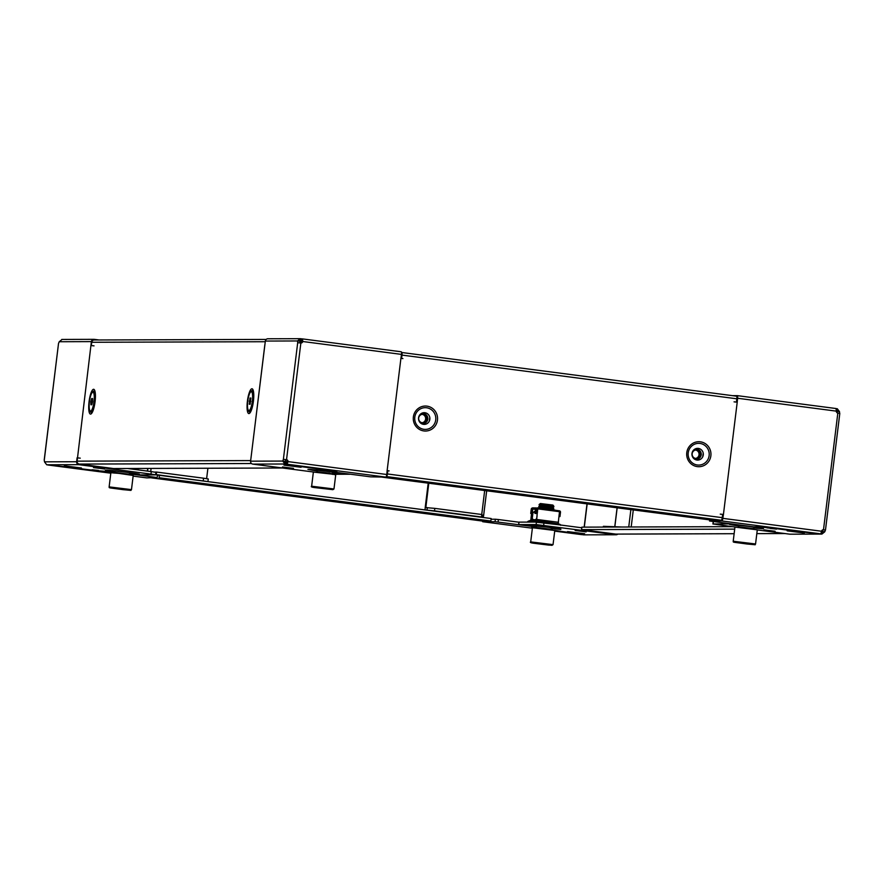 <?xml version="1.0" encoding="UTF-8"?>
<svg xmlns="http://www.w3.org/2000/svg" width="884" height="884" viewBox="0 0 884 884"><rect width="100%" height="100%" fill="white"/><g stroke="black" fill="none" stroke-linecap="round" stroke-linejoin="round"><path stroke-width="1.33" d="M422.132 414.342A4.254 4.133 -90.2 0 1 422.154 422.751M423.303 414.331A4.254 4.133 -90.2 0 1 422.795 422.795A4.254 4.133 -90.2 0 1 418.662 418.287A4.254 4.133 -90.2 0 1 423.303 414.331M420.055 414.541A5.006 4.851 -90.2 0 1 427.79 419.171A5.006 4.851 -90.2 0 1 420.077 422.563M586.136 531.881L575.13 530.488L586.136 531.881M584.655 533.737L567.539 531.571L584.655 533.737M551.218 529.704L552.367 529.825L551.185 529.615M617.817 534.102A2.63 2.553 -90.2 0 1 615.805 534.743L536.135 524.543L518.632 524.61L536.312 526.986L495.073 521.704L482.786 521.737A2.63 0.63 97.4 0 1 482.763 521.737A2.63 0.63 97.4 0 1 482.432 521.041M554.489 530.378L583.661 534.853L616.137 534.765M631.187 526.986L633.287 509.924M519.007 522.157L518.709 524.599M536.135 524.543L536.433 522.068L519.007 522.124M536.433 522.068L543.958 522.842L543.66 525.328M581.794 527.781L543.958 522.842M628.745 526.997L630.878 509.604M428.784 483.239L425.823 507.604L434.829 508.377L434.519 510.864L426.386 510.079M428.199 483.161L425.215 507.482A2.63 0.63 -82.6 0 0 425.337 509.946M481.747 514.908L483.67 515.239L486.675 490.786M483.272 517.505L483.67 515.239M581.484 534.621L554.71 531.129L582.291 534.676M518.93 522.212L498.388 519.527L498.079 522.013M569.992 532.533L582.291 534.687M495.073 521.704L495.372 519.217L491.073 519.228M495.372 519.217L498.388 519.527M479.382 516.996L481.493 516.985L481.802 514.51L434.829 508.377M481.493 516.985L434.519 510.864M603.275 527.074L603.374 526.323L622.214 527.019M531.671 527.538L536.234 527.549L532.953 527.715M332.307 474.156L313.367 472.078L311.632 486.222L333.975 488.974L335.721 474.818L332.307 474.156M317.5 487.548L329.688 489.128L317.5 487.548M282.482 466.973L293.488 468.365L282.482 466.973M283.952 465.117L301.068 467.282L283.952 465.117M301.687 342.462L299.864 342.318M301.61 338.837L300.339 338.683L300.03 341.169L302.184 341.467L301.411 341.323L301.709 338.848L301.3 341.312M325.5 470.266L316.24 469.028L325.5 470.266A2.63 2.243 99.9 0 1 325.235 470.211M333.268 474.299L349.976 474.233L324.008 470.785L330.329 470.741L284.946 464.001L285.256 461.525L287.388 461.746L287.09 464.222L385.833 477.106A2.63 0.63 -82.6 0 0 386.783 474.498L387.137 470.575L389.115 470.907M285.256 461.525L285.941 459.658A1.878 1.823 89.8 0 1 287.433 461.614L288.04 461.614A1.878 1.823 89.8 0 0 286.538 459.658L300.858 343.014L297.698 342.694L297.488 340.959L300.339 338.683L267.863 338.771A2.63 2.553 89.8 0 0 265.344 341.058L250.592 461.172A2.63 2.553 89.8 0 0 252.802 464.111L313.588 472.034M402.905 358.606L400.927 358.285L401.524 354.396A2.63 0.63 -82.6 0 0 401.237 351.788L302.494 338.904L302.173 341.39L301.411 341.323M299.897 342.583L301.245 342.804M300.858 343.014A1.878 1.823 89.8 0 0 302.781 341.511L302.184 341.511A1.878 1.823 89.8 0 1 300.704 343.003M285.786 459.647L283.377 459.326L282.736 461.072L285.145 461.382M299.996 342.915L300.03 341.169L297.488 340.959L265.344 341.058M285.941 459.658L283.377 459.326L297.698 342.694M386.783 474.498L288.04 461.614L287.09 464.222L286.328 464.166L286.626 461.68M298.593 466.31L336.937 471.305L328.373 471.338L370.529 476.841L385.833 477.106M328.373 471.338A2.497 2.431 -90.2 0 1 327.124 470.774M298.483 466.288L286.328 464.166M252.802 464.111L284.946 464.001L282.736 461.072L250.592 461.172M286.526 461.669L286.217 464.155M401.237 351.788A2.63 0.63 -82.6 0 0 401.214 351.788L302.494 338.904L302.781 341.511L401.524 354.396M302.472 338.904L301.709 338.848M264.813 344.981L251.078 457.293M118.964 473.393L110.865 472.73L109.13 486.885L131.473 489.626L133.208 475.481L118.964 473.393M113.24 488.2L127.174 489.791L113.24 488.2M537.859 508.841L537.163 508.786M554.169 509.836L538.036 507.847M536.986 509.129L537.815 509.261M555.075 523.295L536.533 520.433L537.737 508.013A1.249 1.216 89.8 0 0 536.378 509.085L535.837 513.427L536.444 513.516L536.975 509.173A0.63 0.608 89.8 0 1 537.649 508.632L537.671 508.632M533.295 508.643L535.682 508.532M532.555 508.488L532.632 507.858L536.522 508.013M538.444 521.151L536.533 520.433L537.737 508.013M535.262 508.477L535.339 507.858M537.605 520.831L534.964 520.798M534.964 520.742L530.886 519.836L530.941 520.488M531.527 513.527L530.798 520.455M531.671 513.527L530.886 519.836L533.494 520.179M559.583 510.841L537.892 508.013L559.583 510.841L558.213 523.262M533.45 508.598L533.45 508.643A0.63 0.608 89.8 0 0 532.765 509.184L532.234 513.527L531.638 513.449L532.168 509.107A1.249 1.216 89.8 0 1 532.577 508.311M532.234 513.527L530.731 513.449L531.262 509.107A1.249 1.216 -90.2 0 1 532.61 508.024L532.466 508.013M530.731 513.449L531.638 513.449M536.444 513.516L534.942 513.438L535.472 509.096A1.249 1.216 -90.2 0 1 536.831 508.013M534.942 513.438L535.837 513.427M559.881 512.156L559.351 516.499L559.959 516.576L560.489 512.234A1.249 1.216 89.8 0 0 559.638 510.886M559.959 516.576L559.152 516.587M533.881 512.046L535.229 511.107M536.743 511.107L537.627 511.129M535.163 511.648L532.964 512.764L532.245 518.61L533.417 519.715L535.306 519.715L536.754 518.599L537.107 515.737M537.472 512.753L536.301 511.648L537.019 511.107M535.052 511.107L532.964 512.764M536.566 520.444L533.781 520.444L535.881 520.831M533.781 520.444L532.245 518.61M535.87 520.411L535.306 519.715M533.903 520.411L533.417 519.715M282.626 468.001L113.528 468.542L79.328 464.078A2.63 2.553 -90.2 0 1 77.118 461.15L91.383 341.622A2.63 2.553 -90.2 0 1 94.234 339.346L98.953 339.964M91.306 345.556L91.704 342.274A2.63 2.553 -90.2 0 1 94.234 339.986L266.183 339.423M552.909 505.062L540.411 503.537L539.063 504.576L553.948 506.421L552.909 505.062M552.655 507.118L540.157 505.582M540.953 506.355L538.82 506.631L553.704 508.455L540.953 506.355M553.704 508.455L552.412 509.14L539.914 507.615M553.041 544.643L554.787 530.499L532.433 527.748L530.698 541.892L553.041 544.643L551.947 545.34L534.511 543.351C530.964 542.942 529.693 542.456 530.698 541.892M546.997 544.809L534.809 543.218L547.03 544.544M615.783 534.091L734.129 533.704L616.104 534.113A2.63 2.553 -90.2 0 1 615.783 534.091L581.573 529.626L581.871 527.14L732.129 526.654M734.692 529.129L581.573 529.626M755.555 543.98L757.29 529.836L734.947 527.096L733.212 541.24L755.555 543.98C752.825 544.887 760.185 545.119 747.168 544.025L741.411 542.688L747.157 544.025C731.521 541.859 733.422 542.522 733.212 541.24M751.256 544.146L737.322 542.566L751.256 544.146M93.494 467.592L104.5 468.984L93.494 467.592M64.322 465.824L81.439 468.001L64.322 465.824M98.433 470.421L92.046 469.758L98.433 470.421M155.695 474.852L150.987 474.089L151.297 471.603L156.004 472.376L155.518 474.874L138.081 474.929L129.628 473.912L157.208 477.526L157.518 475.051L155.706 474.807M114.743 471.968L97.328 470.719L46.697 464.774L78.842 464.675A2.63 2.553 -90.2 0 1 76.632 461.735L77.085 457.824M150.987 474.089L78.842 464.675M157.518 475.051L159.319 475.36M151.297 471.603L127.517 468.498M206.624 478.631L207.906 468.244M46.697 464.774L44.487 461.835L44.277 460.111L58.521 343.478L59.239 341.732L62.09 339.456M47.968 464.995L110.809 473.194L47.869 464.951M146.733 477.89L133.13 476.111L146.711 477.879A2.63 0.63 -82.6 0 0 146.711 477.879A2.63 0.63 -82.6 0 0 146.733 477.89L157.208 477.526M48.023 464.995L68.212 467.05M80.245 458.155L77.118 457.824M90.908 345.534L94.035 345.865M207.165 481.471L155.739 474.553M156.28 474.553L156.59 472.067L154.59 472.078M203.254 480.675L203.563 478.2L156.59 472.067M203.563 478.2L208.27 478.962L207.961 481.448M114.732 472.034L105.561 471.492M775.113 531.262L764.107 529.87L775.113 531.262M804.296 533.019L787.169 530.853L804.296 533.019M770.174 528.433L776.561 529.096L770.207 528.212M713.399 521.582L713.101 523.969L730.527 523.914L757.621 527.372L763.809 527.019M713.101 523.969L735.156 527.052M757.279 529.936L789.766 534.179A2.63 2.553 89.8 0 0 790.097 534.201L821.91 534.08L789.766 534.179M771.301 527.991L821.91 534.08L822.219 531.593L821.545 531.505L822.352 531.483L822.927 529.781M771.29 528.135L763.765 527.35M836.33 411.148L836.993 411.237L837.303 408.751L836.198 408.651M709.73 519.903L709.598 521.007L721.885 520.963A2.63 0.63 97.4 0 0 722.836 518.356L723.432 514.466L722.714 514.455L722.106 518.488M734.063 401.844L737.223 402.176L737.587 398.253A2.63 0.63 97.4 0 0 737.289 395.645A2.63 0.63 97.4 0 0 737.267 395.645L732.505 395.656M836.01 408.53L737.311 395.645L836.032 408.53L836.33 411.137A1.878 1.823 89.8 0 0 837.822 413.093L823.501 529.737A1.878 1.823 89.8 0 0 821.579 531.24L820.816 533.914L800.396 531.792M736.902 398.132L736.516 402.087M839.634 413.369L839.513 411.69L837.104 411.38L837.126 412.795M822.352 531.483L824.761 531.803L825.402 530.068L823.048 529.759M837.822 413.093L839.8 413.414L825.479 530.057L823.225 529.737M836.33 411.237L837.104 411.38L836.33 411.38M837.303 408.751L839.513 411.69M762.273 526.82L753.875 526.842A2.497 2.431 -90.2 0 1 753.566 526.82L762.24 526.809M709.598 521.007L753.566 526.82M824.761 531.803L821.91 534.08M723.311 514.455L720.272 514.134M92.046 411.292A9.525 2.265 -82.6 0 0 92.113 411.303A9.525 2.265 -82.6 0 0 92.19 411.314A9.525 2.265 -82.6 0 0 92.698 411.093M95.085 392.75A9.525 2.265 -82.6 0 0 94.577 392.408A9.525 2.265 -82.6 0 0 94.511 392.397M90.577 411.093A9.525 2.265 -82.6 0 0 94.002 401.789A9.525 2.265 -82.6 0 0 92.964 392.198A9.525 2.265 -82.6 0 0 92.897 392.187A9.525 2.265 -82.6 0 0 89.461 401.502A9.525 2.265 -82.6 0 0 90.5 411.093A9.525 2.265 -82.6 0 0 90.577 411.093M90.919 404.75L90.864 401.645L91.682 398.54L92.544 398.54L92.599 401.645L91.781 404.739L90.919 404.75M92.544 401.866L90.864 401.645M92.544 398.662L91.682 398.54M482.73 517.427L483.018 515.085M482.321 521.041A2.63 0.63 97.4 0 1 482.299 521.041A2.63 0.63 97.4 0 1 482.277 521.041L151.495 477.868L482.321 521.041L490.852 521.019L491.161 518.532L155.893 474.841M490.852 521.019L159.109 477.725M695.686 458.442A4.254 4.133 -90.2 0 1 696.194 449.978A4.254 4.133 -90.2 0 1 700.327 454.486A4.254 4.133 -90.2 0 1 695.686 458.442M693.476 450.221A5.006 4.851 -90.2 0 1 701.2 454.851A5.006 4.851 -90.2 0 1 693.498 458.243M695.542 450.022A4.254 4.133 -90.2 0 1 695.575 458.431M250.382 410.773A9.525 2.265 -82.6 0 0 250.448 410.795A9.525 2.265 -82.6 0 0 250.526 410.795A9.525 2.265 -82.6 0 0 251.034 410.585M251.233 391.678A9.525 2.265 -82.6 0 0 247.796 400.982A9.525 2.265 -82.6 0 0 248.835 410.585A9.525 2.265 -82.6 0 0 248.912 410.585A9.525 2.265 -82.6 0 0 252.338 401.27A9.525 2.265 -82.6 0 0 251.31 391.678A9.525 2.265 -82.6 0 0 251.233 391.678M250.89 398.032L250.128 404.231L249.255 404.231L250.017 398.032L250.89 398.032M253.432 392.242A9.525 2.265 -82.6 0 0 252.923 391.888A9.525 2.265 -82.6 0 0 252.846 391.888M250.879 401.347L249.2 401.137M250.89 398.143L250.017 398.032M418.563 417.8A5.856 5.691 -90.2 0 1 424.917 412.729A5.856 5.691 -90.2 0 1 429.845 419.27A5.856 5.691 -90.2 0 1 423.491 424.353A5.856 5.691 -90.2 0 1 418.563 417.8M691.984 453.481A5.856 5.691 89.8 0 0 696.912 460.034A5.856 5.691 89.8 0 0 703.266 454.962A5.856 5.691 89.8 0 0 698.338 448.409A5.856 5.691 89.8 0 0 691.984 453.481M401.59 358.374L401.988 355.092A2.63 0.63 -82.6 0 0 401.701 352.495L736.549 396.187A2.63 0.63 97.4 0 1 736.549 396.187A2.63 0.63 97.4 0 1 736.836 398.794L736.438 402.076M722.648 514.366L722.25 517.659A2.63 0.63 97.4 0 1 721.3 520.267L712.758 520.289L381.954 477.128M386.286 476.564L386.441 476.564A2.63 0.63 -82.6 0 0 387.402 473.957L387.8 470.664M736.527 396.187L401.723 352.495A2.63 0.63 -82.6 0 0 401.679 352.495L401.568 352.495M112.577 470.642L114.865 470.94L112.577 470.642M429.845 417.812L429.491 420.696M551.229 528.665L560.699 529.461L548.047 527.251L526.974 525.063L536.334 526.831M560.589 525.273C560.788 524.466 559.218 523.847 555.87 523.427L530.289 520.466L528.068 521.284L557.682 524.643M530.599 520.488L558.301 524.101M615.805 534.743L583.661 534.853M614.888 526.289L617.165 507.814M426.74 507.593L425.812 507.471M484.675 490.532L481.736 514.499M587.009 503.88L584.158 527.14M584.302 527.14L587.164 503.902M532.378 528.212L482.786 521.737L532.378 528.212M570.136 532.566L554.776 530.555M426.994 510.079L427.303 507.593M614.999 527.041L615.087 526.289M329.964 488.996L315.212 487.194L329.964 488.996M317.389 470.189L317.19 471.791L329.809 473.172L332.506 474.377M332.163 472.995L341.633 473.791L328.981 471.581L307.908 469.393L317.268 471.161M387.137 470.575L400.927 358.285M317.378 470.277L315.08 469.979L317.378 470.277M117.34 488.333L123.086 489.659L117.34 488.333M114.876 470.852L114.677 472.443L129.583 474.277L130.003 475.028M537.803 509.35L536.964 509.239M536.378 509.085L533.052 508.731M533.163 519.814L530.864 519.516M532.82 509.007L535.439 509.35M536.931 509.549L537.77 509.659M536.842 519.461L558.522 522.289M538.013 508.886L559.694 511.714M534.146 525.649L536.444 525.947L534.146 525.649M531.262 509.107L532.168 509.107M90.168 410.938A10.862 2.586 -82.6 0 0 92.035 412.198L92.035 412.198C93.063 411.082 94.058 407.579 95.008 401.69C95.726 387.413 94.599 393.789 94.732 391.524L94.732 391.524A10.862 2.586 -82.6 0 0 92.61 392.253M89.063 401.701A12.509 2.984 -82.6 0 0 90.544 414.099A12.509 2.984 -82.6 0 0 95.074 401.679A12.509 2.984 -82.6 0 0 93.594 389.28A12.509 2.984 -82.6 0 0 89.063 401.701M250.957 391.745A10.862 2.586 97.4 0 1 253.078 391.015L253.078 391.015C252.946 393.281 254.062 386.905 253.343 401.17C251.741 408.894 250.747 412.397 250.382 411.679L250.382 411.679A10.862 2.586 97.4 0 1 248.514 410.43M247.41 401.181A12.509 2.984 97.4 0 1 251.94 388.772A12.509 2.984 97.4 0 1 253.421 401.17A12.509 2.984 97.4 0 1 248.89 413.579A12.509 2.984 97.4 0 1 247.41 401.181M77.118 461.15L250.669 460.586M265.266 341.721L91.704 342.274M79.328 464.078L251.498 463.525M534.533 543.362L549.284 545.163L534.533 543.362M535.66 528.091L536.256 527.461L551.152 529.295L551.351 527.693M784.881 533.538L756.826 533.638L785.047 533.56M738.947 525.295L736.659 524.997L738.947 525.295M738.173 527.439L738.759 526.809L753.654 528.632L753.853 527.03M114.754 471.813L105.406 470.045L126.478 472.233L139.131 474.443L129.661 473.647M136.733 469.095L138.821 469.979M150.711 471.526L151.098 468.421M147.562 471.117L147.893 468.432L147.562 471.117M147.738 468.432L147.407 471.095M91.383 341.622L59.239 341.732M44.487 461.835L76.632 461.735M106.489 472.056L68.035 467.039M136.114 469.625L128.467 468.498M738.836 526.179L729.488 524.4L750.549 526.588L763.212 528.809L753.732 528.002M737.223 402.176L723.432 514.466M722.836 518.356L821.579 531.24M836.33 411.137L737.587 398.253M721.885 520.963L820.628 533.848M762.119 526.798L800.584 531.814M702.913 456.376L703.266 453.492M414.806 417.171A10.862 10.542 89.8 0 0 423.933 429.315A10.862 10.542 89.8 0 0 435.724 419.9A10.862 10.542 89.8 0 0 426.585 407.767A10.862 10.542 89.8 0 0 414.806 417.171M413.369 416.961A12.509 12.144 89.8 0 0 423.889 430.939A12.509 12.144 89.8 0 0 437.458 420.11A12.509 12.144 89.8 0 0 426.928 406.132A12.509 12.144 89.8 0 0 413.369 416.961M688.216 452.851A10.862 10.542 -90.2 0 1 700.006 443.448A10.862 10.542 -90.2 0 1 709.134 455.58A10.862 10.542 -90.2 0 1 697.354 464.995A10.862 10.542 -90.2 0 1 688.216 452.851M686.78 452.641A12.509 12.144 -90.2 0 1 700.349 441.812A12.509 12.144 -90.2 0 1 710.869 455.79A12.509 12.144 -90.2 0 1 697.31 466.619A12.509 12.144 -90.2 0 1 686.78 452.641M387.402 473.957L722.25 517.659M736.836 398.794L401.988 355.092M386.441 476.564L721.3 520.267M429.79 417.414L429.337 421.06M527.207 525.074L527.284 525.085C529.229 524.654 565.141 529.45 560.544 529.184L560.423 529.129M518.941 522.135L518.632 524.61M483.659 515.217L486.664 490.786M617.087 507.814L614.822 526.289M528.068 521.284L527.284 522.09M311.632 486.222C310.627 486.786 311.897 487.272 315.455 487.681L332.87 489.67L333.975 488.974M332.285 472.023L332.086 473.625M317.19 471.791L316.594 472.421M308.14 469.404L308.229 469.415C310.162 468.984 346.086 473.78 341.478 473.515L341.357 473.459M325.367 470.244L321.599 469.581M336.837 471.294L298.538 466.299M109.13 486.885C109.351 488.156 107.45 487.493 123.086 489.67C134.677 490.642 129.528 490.62 131.473 489.626M129.771 472.675L129.583 474.277M114.677 472.443L114.091 473.084M538.102 507.825L536.489 508.002M537.571 508.002L536.676 508.002M554.102 509.792L555.495 510.3M533.582 512.223L534.61 511.383M540.168 505.56L538.864 506.256M540.146 505.571L539.063 504.598M538.82 506.631L539.903 507.604L539.384 507.88M536.455 525.858L536.256 527.461M551.572 530.046L551.152 529.295M553.749 508.079L552.655 507.096L553.948 506.421M738.958 525.207L738.759 526.809M754.074 529.394L753.654 528.632M105.627 470.067L105.715 470.067C107.66 469.636 143.573 474.443 138.976 474.167L138.843 474.111M58.521 343.478L44.2 460.111M93.903 339.334L61.758 339.434M159.087 477.835L159.396 475.36M729.676 524.422L729.797 524.422C731.742 524.002 767.655 528.798 763.047 528.522L762.925 528.477M713.211 521.56L712.913 524.002M709.52 521.019L709.664 519.891M773.323 528.533L766.969 527.87M762.185 526.809L800.484 531.803M94.577 392.408L92.964 392.198M92.113 411.303L90.5 411.093M703.211 453.094L702.758 456.741M250.448 410.795L248.835 410.585M252.923 391.888L251.31 391.678"/></g></svg>
